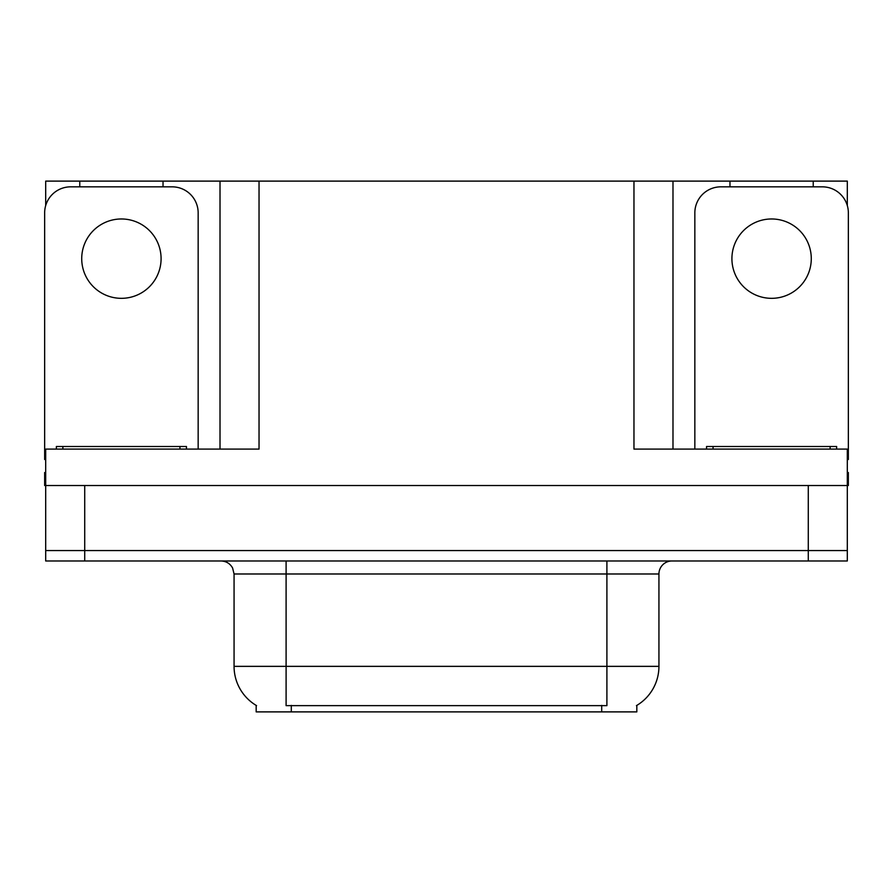 <?xml version="1.0" encoding="UTF-8"?>
<svg xmlns="http://www.w3.org/2000/svg" width="893" height="893" viewBox="0 0 893 893"><rect width="100%" height="100%" fill="white"/><g stroke="black" fill="none" stroke-linecap="round" stroke-linejoin="round"><path stroke-width="1.34" d="M636.821 705.403L636.821 711.888L256.179 711.888L256.179 705.403M84.723 560.983L847.312 560.983L847.312 550.568L45.688 550.568L45.688 485.524L84.723 485.524L84.723 550.568L45.688 550.568L45.688 560.983L84.723 560.983L84.723 550.568L847.312 550.568L847.312 485.524L84.723 485.524M163.028 186.838L163.028 181.112L633.963 181.112L633.963 449.101L847.312 449.101L847.312 485.524L848.35 485.524L848.35 472.52L847.312 472.52M45.688 472.52L44.65 472.52L44.65 485.524L45.688 485.524L45.688 449.101L259.037 449.101L259.037 181.112M79.778 186.838L79.778 181.112L45.688 181.112L45.688 205.569M813.222 186.838L813.222 181.112L847.312 181.112L847.312 205.569M220.013 181.112L220.013 449.101M633.963 181.112L672.987 181.112L672.987 449.101M672.987 181.112L729.972 181.112L729.972 186.838M813.222 181.112L729.972 181.112M79.778 181.112L163.028 181.112M256.57 705.637A45.532 45.532 0 0 1 234.066 666.357L286.095 666.357L286.095 705.637L606.905 705.637L606.905 666.357L658.934 666.357L658.934 573.987A13.004 13.004 0 0 1 671.949 560.983M234.066 666.357L234.066 573.987L232.593 567.993C230.048 563.505 226.208 561.172 221.051 560.983M636.43 705.637A45.532 45.532 0 0 0 658.934 666.357M847.312 560.983L847.312 550.568M121.403 218.975A39.683 39.683 0 0 0 81.721 258.646A39.683 39.683 0 0 0 121.403 298.329A39.683 39.683 0 0 0 161.086 258.646A39.683 39.683 0 0 0 121.403 218.975M45.688 459.527A26.02 26.02 0 0 0 44.65 459.504L44.65 212.858A26.02 26.02 0 0 1 70.67 186.838L172.137 186.838A26.02 26.02 0 0 1 198.157 212.858L198.157 449.101M771.597 218.975A39.683 39.683 0 0 0 731.914 258.646A39.683 39.683 0 0 0 771.597 298.329A39.683 39.683 0 0 0 811.279 258.646A39.683 39.683 0 0 0 771.597 218.975M694.843 449.101L694.843 212.858A26.02 26.02 0 0 1 720.863 186.838L822.33 186.838A26.02 26.02 0 0 1 848.35 212.858L848.35 459.504A26.02 26.02 0 0 0 847.312 459.527M56.359 449.101L56.359 446.5L186.447 446.5L186.447 449.101M706.553 449.101L706.553 446.5L836.641 446.5L836.641 449.101M808.277 485.524L808.277 560.983M601.703 711.888L601.703 705.403M291.297 711.888L291.297 705.403M606.905 560.983L606.905 573.987L234.066 573.987M658.934 573.987L606.905 573.987L606.905 666.357L286.095 666.357L286.095 560.983M179.939 446.5L179.939 449.101M62.867 446.5L62.867 449.101M830.133 446.5L830.133 449.101M713.06 446.5L713.06 449.101"/></g></svg>
